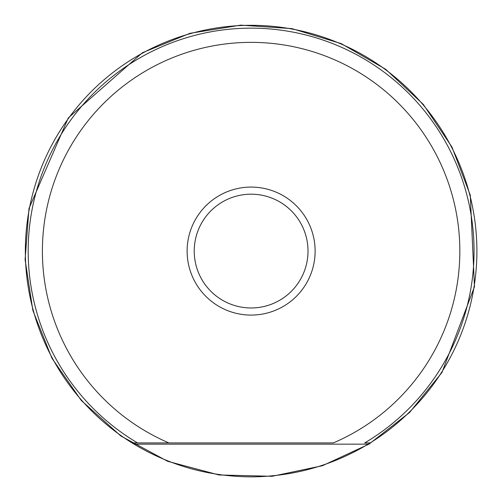 <?xml version="1.0" encoding="UTF-8"?>
<svg xmlns="http://www.w3.org/2000/svg" width="502" height="502" viewBox="0 0 502 502"><rect width="100%" height="100%" fill="white"/><g stroke="black" fill="none" stroke-linecap="round" stroke-linejoin="round"><path stroke-width="0.75" d="M134.072 444.157L132.039 442.908L134.072 444.157C170.115 465.699 209.133 476.599 251.119 476.862C293.112 476.599 332.123 465.699 368.167 444.157L370.2 442.908A225.781 225.781 0 0 0 422.521 104.121A225.781 225.781 0 0 0 79.718 104.121A225.781 225.781 0 0 0 134.072 444.157L132.039 442.908L137.523 442.908A222.938 222.938 0 0 1 80.872 107.152A222.938 222.938 0 0 1 421.366 107.152A222.938 222.938 0 0 1 364.716 442.908L370.2 442.908L368.167 444.157L370.2 442.908A225.781 225.781 0 0 1 368.167 444.157L134.072 444.157A225.781 225.781 0 0 1 132.039 442.908A225.781 225.781 0 0 0 134.072 444.157M251.119 315.087A63.999 63.999 0 0 1 195.692 219.085A63.999 63.999 0 0 1 306.546 219.085A63.999 63.999 0 0 1 251.119 315.087M168.867 442.908L333.372 442.908A208.713 208.713 0 0 0 416.177 123.341A208.713 208.713 0 0 0 86.062 123.341A208.713 208.713 0 0 0 168.867 442.908L137.523 442.908L168.867 442.908M251.119 307.971A56.889 56.889 0 0 0 308.008 251.082A56.889 56.889 0 0 0 251.119 194.192A56.889 56.889 0 0 0 194.23 251.082A56.889 56.889 0 0 0 251.119 307.971A56.889 56.889 0 0 0 300.391 222.637A56.889 56.889 0 0 0 201.854 222.637A56.889 56.889 0 0 0 251.119 307.971M368.167 444.157A225.781 225.781 0 0 0 370.2 442.908A225.781 225.781 0 0 1 368.167 444.157M272.122 476.291L322.435 465.731L369.058 444.082L409.588 412.468L441.942 372.515L474.472 286.749L470.267 195.109L451.969 147.067L423.293 104.403L385.731 69.314L341.209 43.618L292.032 28.633L240.747 25.138L190.001 33.314L142.405 52.741L68.297 117.907L28.997 208.424L25.1 259.678L32.875 310.493L51.932 358.233L81.268 400.445L120.831 435.974L167.593 461.282L218.966 474.967L272.122 476.291"/></g></svg>
